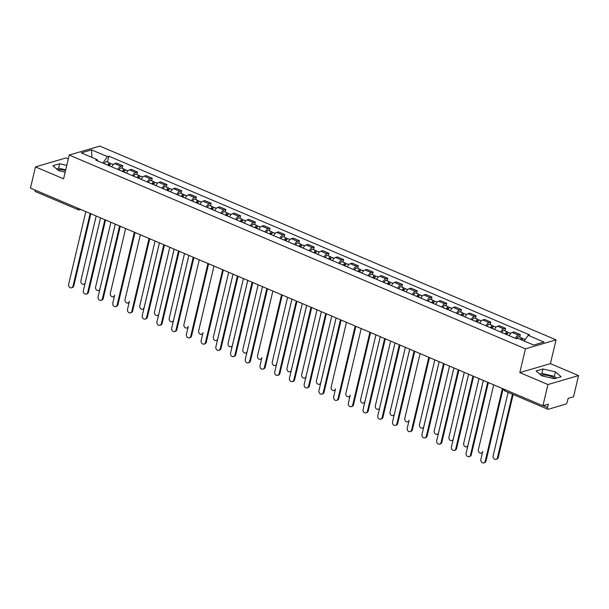 <?xml version="1.0" encoding="UTF-8"?>
<svg xmlns="http://www.w3.org/2000/svg" width="609" height="609" viewBox="0 0 609 609"><rect width="100%" height="100%" fill="white"/><g stroke="black" fill="none" stroke-linecap="round" stroke-linejoin="round"><path stroke-width="0.91" d="M540.861 375.053A8.99 2.801 -166.7 0 1 552.333 376.933A8.99 2.801 -166.7 0 1 555.119 378.478M68.307 158.865L66.084 157.921L35.467 166.881L30.45 188.09L542.916 405.754L547.933 384.545L578.55 375.586L550.422 363.642L556.047 339.868L99.823 146.099L69.205 155.051L525.43 348.828L519.812 372.594L547.933 384.545M578.55 375.586L573.533 396.802L568.113 398.385L567.337 401.689A2.307 1.051 113 0 1 565.609 404.178L548.275 409.248A2.307 1.051 113 0 1 547.879 409.24L505.127 391.077A2.307 1.051 -67 0 1 504.754 389.547M57.649 169.812A8.99 2.801 -166.7 0 1 65.559 170.505M35.467 166.881L63.587 178.825L69.205 155.051M77.792 208.202A2.307 1.051 -67 0 0 78.165 209.732L35.413 191.576A2.307 1.051 -67 0 1 35.04 190.038M543.266 405.655L547.56 407.474L548.336 404.17L542.916 405.754M547.56 407.474A2.307 1.051 113 0 0 547.879 409.24M515.404 338.307A5.306 2.421 -67 0 1 518.434 335.125L520.299 334.585L514.072 331.935L512.207 332.484A5.306 2.421 113 0 0 509.177 335.666M519.698 337.142L520.299 334.585M500.682 332.057A5.306 2.421 -67 0 1 503.712 328.875L505.577 328.327L499.35 325.686L497.484 326.226A5.306 2.421 113 0 0 494.455 329.408M504.975 330.893L505.577 328.327M485.959 325.8A5.306 2.421 -67 0 1 488.989 322.618L490.854 322.077L484.627 319.428L482.762 319.976A5.306 2.421 113 0 0 479.732 323.158M490.253 324.635L490.854 322.077M471.237 319.55A5.306 2.421 -67 0 1 474.266 316.368L476.131 315.82L469.904 313.178L468.039 313.719A5.306 2.421 113 0 0 465.01 316.901M475.53 318.385L476.131 315.82M456.514 313.292A5.306 2.421 -67 0 1 459.544 310.118L461.409 309.57L455.182 306.921L453.317 307.469A5.306 2.421 113 0 0 450.287 310.651M460.807 312.128L461.409 309.57M441.791 307.043A5.306 2.421 -67 0 1 444.821 303.861L446.686 303.312L440.459 300.671L438.594 301.219A5.306 2.421 113 0 0 435.564 304.393M446.085 305.878L446.686 303.312M427.069 300.793A5.306 2.421 -67 0 1 430.099 297.611L431.964 297.063L425.737 294.413L423.864 294.962A5.306 2.421 113 0 0 420.842 298.144M431.355 299.628L431.964 297.063M412.346 294.535A5.306 2.421 -67 0 1 415.376 291.353L417.241 290.805L411.014 288.164L409.141 288.712A5.306 2.421 113 0 0 406.119 291.894M416.632 293.371L417.241 290.805M397.624 288.285A5.306 2.421 -67 0 1 400.653 285.103L402.519 284.555L396.292 281.906L394.419 282.454A5.306 2.421 113 0 0 391.397 285.636M401.91 287.121L402.519 284.555M382.901 282.028A5.306 2.421 -67 0 1 385.931 278.846L387.796 278.305L381.569 275.656L379.696 276.204A5.306 2.421 113 0 0 376.674 279.386M387.187 280.863L387.796 278.305M368.179 275.778A5.306 2.421 -67 0 1 371.208 272.596L373.073 272.048L366.846 269.406L364.974 269.947A5.306 2.421 113 0 0 361.952 273.129M372.464 274.613L373.073 272.048M353.456 269.521A5.306 2.421 -67 0 1 356.486 266.339L358.351 265.798L352.124 263.149L350.251 263.697A5.306 2.421 113 0 0 347.229 266.879M357.742 268.356L358.351 265.798M338.733 263.271A5.306 2.421 -67 0 1 341.763 260.089L343.628 259.541L337.401 256.899L335.529 257.44A5.306 2.421 113 0 0 332.506 260.622M343.019 262.106L343.628 259.541M324.011 257.013A5.306 2.421 -67 0 1 327.033 253.831L328.906 253.291L322.679 250.642L320.806 251.19A5.306 2.421 113 0 0 317.784 254.372M328.297 255.849L328.906 253.291M309.288 250.763A5.306 2.421 -67 0 1 312.31 247.581L314.183 247.033L307.956 244.392L306.083 244.932A5.306 2.421 113 0 0 303.061 248.114M313.574 249.599L314.183 247.033M294.566 244.506A5.306 2.421 -67 0 1 297.588 241.331L299.461 240.783L293.233 238.134L291.361 238.682A5.306 2.421 113 0 0 288.339 241.864M298.852 243.341L299.461 240.783M279.843 238.256A5.306 2.421 -67 0 1 282.865 235.074L284.738 234.526L278.503 231.884L276.638 232.432A5.306 2.421 113 0 0 273.608 235.607M284.129 237.091L284.738 234.526M265.121 232.006A5.306 2.421 -67 0 1 268.143 228.824L270.015 228.276L263.781 225.627L261.916 226.175A5.306 2.421 113 0 0 258.886 229.357M269.406 230.841L270.015 228.276M250.398 225.749A5.306 2.421 -67 0 1 253.42 222.567L255.293 222.019L249.058 219.377L247.193 219.925A5.306 2.421 113 0 0 244.163 223.107M254.684 224.584L255.293 222.019M235.675 219.499A5.306 2.421 -67 0 1 238.698 216.317L240.57 215.769L234.336 213.12L232.471 213.668A5.306 2.421 113 0 0 229.441 216.85M239.961 218.334L240.57 215.769M220.953 213.241A5.306 2.421 -67 0 1 223.975 210.059L225.848 209.519L219.613 206.87L217.748 207.418A5.306 2.421 113 0 0 214.718 210.6M225.239 212.077L225.848 209.519M206.23 206.991A5.306 2.421 -67 0 1 209.252 203.809L211.125 203.261L204.89 200.62L203.025 201.16A5.306 2.421 113 0 0 199.996 204.342M210.516 205.827L211.125 203.261M191.508 200.734A5.306 2.421 -67 0 1 194.53 197.552L196.403 197.012L190.168 194.362L188.303 194.91A5.306 2.421 113 0 0 185.273 198.092M195.793 199.569L196.403 197.012M176.777 194.484A5.306 2.421 -67 0 1 179.807 191.302L181.672 190.754L175.445 188.112L173.58 188.653A5.306 2.421 113 0 0 170.55 191.835M181.071 193.319L181.672 190.754M162.055 188.227A5.306 2.421 -67 0 1 165.085 185.045L166.95 184.504L160.723 181.855L158.858 182.403A5.306 2.421 113 0 0 155.828 185.585M166.348 187.062L166.95 184.504M147.332 181.977A5.306 2.421 -67 0 1 150.362 178.795L152.227 178.247L146 175.605L144.135 176.146A5.306 2.421 113 0 0 141.105 179.328M151.626 180.812L152.227 178.247M132.61 175.719A5.306 2.421 -67 0 1 135.64 172.545L137.505 171.997L131.278 169.348L129.412 169.896A5.306 2.421 113 0 0 126.383 173.078M136.903 174.555L137.505 171.997M117.887 169.469A5.306 2.421 -67 0 1 120.917 166.287L122.782 165.739L116.555 163.098L114.69 163.646A5.306 2.421 113 0 0 111.66 166.82M122.181 168.305L122.782 165.739M524.182 341.002L528.14 335.308L543.989 342.037L533.705 345.052L517.848 338.315L516.409 338.733L95.674 160.038L97.12 159.611L81.263 152.882L91.548 149.867L107.405 156.604L102.898 163.098M528.14 335.308L529.579 334.881L108.844 156.186L107.405 156.604M556.047 339.868L525.43 348.828M550.422 363.642L519.812 372.594M536.095 370.98L541.789 375.844L554.312 378.714L561.133 376.72L555.438 371.855L542.916 368.985L536.095 370.98M66.769 165.366L59.705 163.745L52.884 165.739L58.578 170.611L65.171 172.119M107.458 162.055L108.844 156.186M97.623 160.86L97.12 159.611M91.913 157.404L91.548 149.867M556.436 378.09L554.38 376.332L541.858 373.462L539.726 374.086M541.858 373.462L542.916 368.985M554.38 376.332L555.438 371.855M65.711 169.842L58.647 168.221L56.515 168.845M58.647 168.221L59.705 163.745M503.08 388.839L486.012 461.051A2.649 2.208 73.7 0 1 484.581 462.673L483.79 462.901A2.649 2.208 -106.3 0 0 485.213 461.279L502.41 388.55M493.701 384.85L478.4 449.602A2.649 2.208 -106.3 0 0 479.039 452.259A2.649 2.208 -106.3 0 0 481.316 453.066A2.649 2.208 -106.3 0 0 482.739 451.444L480.874 459.437A2.649 2.208 -106.3 0 0 481.521 462.094A2.649 2.208 -106.3 0 0 483.79 462.901M522.027 340.088A2.885 1.317 -67 0 1 523.854 338.909L525.232 339.495M508.127 392.356L493.123 455.852A2.649 2.208 -106.3 0 0 493.762 458.516A2.649 2.208 -106.3 0 0 496.038 459.323A2.649 2.208 -106.3 0 0 497.462 457.702L512.474 394.198M521.182 339.731A1.385 0.632 -67 0 1 521.662 339.609A1.385 0.632 -67 0 1 521.905 340.035M520.421 339.403A2.885 1.317 -67 0 1 522.248 338.231A2.885 1.317 -67 0 1 522.766 339.236M516.622 338.673A2.885 1.317 -67 0 1 518.853 336.785L522.248 338.231M513.143 394.487L498.261 457.466A2.649 2.208 73.7 0 1 496.83 459.087L496.038 459.323M488.357 382.581L471.29 454.794A2.649 2.208 73.7 0 1 469.859 456.415L469.067 456.651A2.649 2.208 -106.3 0 0 470.491 455.03L487.687 382.3M483.34 380.45L466.151 453.187A2.649 2.208 -106.3 0 0 466.791 455.844A2.649 2.208 -106.3 0 0 469.067 456.651M473.635 376.332L456.567 448.544A2.649 2.208 73.7 0 1 455.136 450.165L454.344 450.401A2.649 2.208 -106.3 0 0 455.768 448.772L472.965 376.042M468.618 374.2L451.429 446.93A2.649 2.208 -106.3 0 0 452.068 449.587A2.649 2.208 -106.3 0 0 454.344 450.401M506.84 334.668A2.885 1.317 -67 0 1 509.132 332.659L510.814 333.374M505.873 334.257A1.385 0.632 -67 0 1 506.939 333.351A1.385 0.632 -67 0 1 507.19 334.006M505.242 333.991A2.885 1.317 -67 0 1 507.525 331.974A2.885 1.317 -67 0 1 508.043 332.978M501.839 332.544A2.885 1.317 -67 0 1 504.13 330.535L507.525 331.974M482.465 452.685A2.649 2.208 73.7 0 1 482.107 452.837L481.316 453.066M492.118 328.418A2.885 1.317 -67 0 1 494.409 326.401L496.091 327.117M478.978 378.6L463.677 443.352A2.649 2.208 -106.3 0 0 464.317 446.009A2.649 2.208 -106.3 0 0 466.593 446.816A2.649 2.208 -106.3 0 0 468.016 445.194L483.325 380.442M491.151 328.007A1.385 0.632 -67 0 1 492.217 327.102A1.385 0.632 -67 0 1 492.468 327.756M490.519 327.733A2.885 1.317 -67 0 1 492.803 325.724A2.885 1.317 -67 0 1 493.32 326.728M487.116 326.295A2.885 1.317 -67 0 1 489.408 324.277L492.803 325.724M467.742 446.435A2.649 2.208 73.7 0 1 467.385 446.58L466.593 446.816M458.912 370.074L441.845 442.286A2.649 2.208 73.7 0 1 440.414 443.915L439.622 444.144A2.649 2.208 -106.3 0 0 441.045 442.522L458.242 369.792M453.895 367.943L436.706 440.68A2.649 2.208 -106.3 0 0 437.346 443.337A2.649 2.208 -106.3 0 0 439.622 444.144M444.189 363.824L427.122 436.036A2.649 2.208 73.7 0 1 425.691 437.658L424.899 437.894A2.649 2.208 -106.3 0 0 426.323 436.265L443.519 363.535M439.173 361.693L421.984 434.423A2.649 2.208 -106.3 0 0 422.623 437.087A2.649 2.208 -106.3 0 0 424.899 437.894M429.467 357.567L412.4 429.779A2.649 2.208 73.7 0 1 410.968 431.408L410.177 431.636A2.649 2.208 -106.3 0 0 411.6 430.015L428.797 357.285M420.088 353.585L404.779 418.337A2.649 2.208 -106.3 0 0 405.427 420.994A2.649 2.208 -106.3 0 0 407.695 421.801A2.649 2.208 -106.3 0 0 409.126 420.18L407.261 428.173A2.649 2.208 -106.3 0 0 407.901 430.829A2.649 2.208 -106.3 0 0 410.177 431.636M477.395 322.169A2.885 1.317 -67 0 1 479.686 320.151L481.369 320.867M464.256 372.343L448.955 437.095A2.649 2.208 -106.3 0 0 449.594 439.751A2.649 2.208 -106.3 0 0 451.87 440.566A2.649 2.208 -106.3 0 0 453.294 438.937L468.603 374.192M476.428 321.75A1.385 0.632 -67 0 1 477.494 320.852A1.385 0.632 -67 0 1 477.745 321.506M475.796 321.483A2.885 1.317 -67 0 1 478.08 319.466A2.885 1.317 -67 0 1 478.598 320.471M472.394 320.037A2.885 1.317 -67 0 1 474.685 318.027L478.08 319.466M453.02 440.178A2.649 2.208 73.7 0 1 452.662 440.33L451.87 440.566M462.673 315.911A2.885 1.317 -67 0 1 464.964 313.894L466.646 314.617M449.533 366.093L434.232 430.845A2.649 2.208 -106.3 0 0 434.872 433.501A2.649 2.208 -106.3 0 0 437.14 434.308A2.649 2.208 -106.3 0 0 438.571 432.687L453.872 367.935M461.706 315.5A1.385 0.632 -67 0 1 462.771 314.594A1.385 0.632 -67 0 1 463.023 315.249M461.066 315.234A2.885 1.317 -67 0 1 463.358 313.216A2.885 1.317 -67 0 1 463.875 314.221M457.671 313.787A2.885 1.317 -67 0 1 459.955 311.77L463.358 313.216M438.297 433.928A2.649 2.208 73.7 0 1 437.94 434.08L437.14 434.308M447.95 309.661A2.885 1.317 -67 0 1 450.241 307.644L451.924 308.36M434.811 359.843L419.51 424.587A2.649 2.208 -106.3 0 0 420.149 427.252A2.649 2.208 -106.3 0 0 422.418 428.058A2.649 2.208 -106.3 0 0 423.849 426.429L439.15 361.685M446.976 309.243A1.385 0.632 -67 0 1 448.049 308.344A1.385 0.632 -67 0 1 448.3 308.999M446.344 308.976A2.885 1.317 -67 0 1 448.635 306.959A2.885 1.317 -67 0 1 449.153 307.964M442.949 307.537A2.885 1.317 -67 0 1 445.232 305.52L448.635 306.959M423.575 427.678A2.649 2.208 73.7 0 1 423.217 427.822L422.418 428.058M414.744 351.317L397.677 423.529A2.649 2.208 73.7 0 1 396.246 425.151L395.454 425.386A2.649 2.208 -106.3 0 0 396.878 423.765L414.074 351.028M409.728 349.185L392.539 421.915A2.649 2.208 -106.3 0 0 393.178 424.58A2.649 2.208 -106.3 0 0 395.454 425.386M433.227 303.404A2.885 1.317 -67 0 1 435.511 301.386L437.201 302.11M432.253 302.993A1.385 0.632 -67 0 1 433.326 302.087A1.385 0.632 -67 0 1 433.578 302.742M431.621 302.726A2.885 1.317 -67 0 1 433.912 300.709A2.885 1.317 -67 0 1 434.43 301.714M428.226 301.28A2.885 1.317 -67 0 1 430.51 299.263L433.912 300.709M408.852 421.42A2.649 2.208 73.7 0 1 408.494 421.573L407.695 421.801M400.022 345.059L382.954 417.279A2.649 2.208 73.7 0 1 381.523 418.901L380.732 419.129A2.649 2.208 -106.3 0 0 382.155 417.508L399.344 344.778M395.005 342.936L377.816 415.665A2.649 2.208 -106.3 0 0 378.455 418.322A2.649 2.208 -106.3 0 0 380.732 419.129M418.505 297.154A2.885 1.317 -67 0 1 420.789 295.137L422.479 295.852M405.366 347.336L390.057 412.08A2.649 2.208 -106.3 0 0 390.704 414.744A2.649 2.208 -106.3 0 0 392.972 415.551A2.649 2.208 -106.3 0 0 394.404 413.93L409.705 349.178M417.53 296.735A1.385 0.632 -67 0 1 418.604 295.837A1.385 0.632 -67 0 1 418.855 296.492M416.899 296.469A2.885 1.317 -67 0 1 419.19 294.452A2.885 1.317 -67 0 1 419.708 295.456M413.503 295.03A2.885 1.317 -67 0 1 415.787 293.013L419.19 294.452M394.13 415.171A2.649 2.208 73.7 0 1 393.772 415.315L392.972 415.551M385.299 338.81L368.224 411.022A2.649 2.208 73.7 0 1 366.801 412.643L366.009 412.879A2.649 2.208 -106.3 0 0 367.433 411.258L384.622 338.52M380.282 336.678L363.093 409.408A2.649 2.208 -106.3 0 0 363.733 412.072A2.649 2.208 -106.3 0 0 366.009 412.879M403.782 290.896A2.885 1.317 -67 0 1 406.066 288.887L407.756 289.602M390.643 341.078L375.334 405.83A2.649 2.208 -106.3 0 0 375.981 408.487A2.649 2.208 -106.3 0 0 378.25 409.294A2.649 2.208 -106.3 0 0 379.681 407.672L394.982 342.92M402.808 290.485A1.385 0.632 -67 0 1 403.881 289.579A1.385 0.632 -67 0 1 404.132 290.234M402.176 290.219A2.885 1.317 -67 0 1 404.467 288.202A2.885 1.317 -67 0 1 404.985 289.206M398.781 288.773A2.885 1.317 -67 0 1 401.065 286.755L404.467 288.202M379.407 408.913A2.649 2.208 73.7 0 1 379.049 409.065L378.25 409.294M370.577 332.552L353.502 404.772A2.649 2.208 73.7 0 1 352.078 406.393L351.286 406.622A2.649 2.208 -106.3 0 0 352.71 405L369.899 332.27M361.198 328.571L345.889 393.323A2.649 2.208 -106.3 0 0 346.536 395.979A2.649 2.208 -106.3 0 0 348.805 396.786A2.649 2.208 -106.3 0 0 350.236 395.165L348.371 403.158A2.649 2.208 -106.3 0 0 349.01 405.815A2.649 2.208 -106.3 0 0 351.286 406.622M389.06 284.647A2.885 1.317 -67 0 1 391.343 282.629L393.033 283.345M375.92 334.828L360.612 399.573A2.649 2.208 -106.3 0 0 361.259 402.237A2.649 2.208 -106.3 0 0 363.527 403.044A2.649 2.208 -106.3 0 0 364.958 401.422L380.26 336.67M388.085 284.236A1.385 0.632 -67 0 1 389.159 283.33A1.385 0.632 -67 0 1 389.41 283.984M387.453 283.961A2.885 1.317 -67 0 1 389.745 281.952A2.885 1.317 -67 0 1 390.262 282.949M384.058 282.523A2.885 1.317 -67 0 1 386.342 280.505L389.745 281.952M364.684 402.663A2.649 2.208 73.7 0 1 364.327 402.808L363.527 403.044M355.854 326.302L338.779 398.514A2.649 2.208 73.7 0 1 337.356 400.136L336.556 400.372A2.649 2.208 -106.3 0 0 337.987 398.75L355.176 326.013M346.475 322.321L331.167 387.065A2.649 2.208 -106.3 0 0 331.814 389.73A2.649 2.208 -106.3 0 0 334.082 390.536A2.649 2.208 -106.3 0 0 335.513 388.915L333.648 396.908A2.649 2.208 -106.3 0 0 334.288 399.565A2.649 2.208 -106.3 0 0 336.556 400.372M341.131 320.052L324.057 392.265A2.649 2.208 73.7 0 1 322.633 393.886L321.834 394.114A2.649 2.208 -106.3 0 0 323.265 392.493L340.454 319.763M336.115 317.921L318.926 390.651A2.649 2.208 -106.3 0 0 319.565 393.307A2.649 2.208 -106.3 0 0 321.834 394.114M326.409 313.795L309.334 386.007A2.649 2.208 73.7 0 1 307.91 387.628L307.111 387.864A2.649 2.208 -106.3 0 0 308.542 386.243L325.731 313.513M321.392 311.663L304.196 384.401A2.649 2.208 -106.3 0 0 304.843 387.058A2.649 2.208 -106.3 0 0 307.111 387.864M311.686 307.545L294.611 379.757A2.649 2.208 73.7 0 1 293.188 381.379L292.389 381.615A2.649 2.208 -106.3 0 0 293.82 379.986L311.009 307.256M306.67 305.413L289.473 378.143A2.649 2.208 -106.3 0 0 290.12 380.8A2.649 2.208 -106.3 0 0 292.389 381.615M296.964 301.288L279.889 373.5A2.649 2.208 73.7 0 1 278.465 375.129L277.666 375.357A2.649 2.208 -106.3 0 0 279.097 373.736L296.286 301.006M291.947 299.156L274.75 371.893A2.649 2.208 -106.3 0 0 275.397 374.55A2.649 2.208 -106.3 0 0 277.666 375.357M282.241 295.038L265.166 367.25A2.649 2.208 73.7 0 1 263.743 368.871L262.943 369.107A2.649 2.208 -106.3 0 0 264.375 367.478L281.564 294.748M272.862 291.056L257.554 355.801A2.649 2.208 -106.3 0 0 258.201 358.465A2.649 2.208 -106.3 0 0 260.469 359.272A2.649 2.208 -106.3 0 0 261.893 357.643L260.028 365.636A2.649 2.208 -106.3 0 0 260.675 368.3A2.649 2.208 -106.3 0 0 262.943 369.107M374.337 278.389A2.885 1.317 -67 0 1 376.621 276.379L378.311 277.095M373.363 277.978A1.385 0.632 -67 0 1 374.436 277.072A1.385 0.632 -67 0 1 374.687 277.727M372.731 277.712A2.885 1.317 -67 0 1 375.022 275.694A2.885 1.317 -67 0 1 375.54 276.699M369.336 276.265A2.885 1.317 -67 0 1 371.619 274.256L375.022 275.694M349.962 396.406A2.649 2.208 73.7 0 1 349.604 396.558L348.805 396.786M359.614 272.139A2.885 1.317 -67 0 1 361.898 270.122L363.588 270.838M358.64 271.728A1.385 0.632 -67 0 1 359.713 270.822A1.385 0.632 -67 0 1 359.965 271.477M358.008 271.454A2.885 1.317 -67 0 1 360.3 269.444A2.885 1.317 -67 0 1 360.817 270.449M354.613 270.015A2.885 1.317 -67 0 1 356.897 267.998L360.3 269.444M335.239 390.156A2.649 2.208 73.7 0 1 334.881 390.3L334.082 390.536M344.892 265.882A2.885 1.317 -67 0 1 347.176 263.872L348.866 264.588M331.753 316.063L316.444 380.815A2.649 2.208 -106.3 0 0 317.091 383.472A2.649 2.208 -106.3 0 0 319.36 384.279A2.649 2.208 -106.3 0 0 320.791 382.658L336.092 317.913M343.918 265.471A1.385 0.632 -67 0 1 344.991 264.565A1.385 0.632 -67 0 1 345.242 265.219M343.286 265.204A2.885 1.317 -67 0 1 345.577 263.187A2.885 1.317 -67 0 1 346.095 264.192M339.891 263.758A2.885 1.317 -67 0 1 342.174 261.748L345.577 263.187M320.517 383.898A2.649 2.208 73.7 0 1 320.159 384.051L319.36 384.279M330.169 259.632A2.885 1.317 -67 0 1 332.453 257.615L334.143 258.33M317.03 309.814L301.721 374.565A2.649 2.208 -106.3 0 0 302.368 377.222A2.649 2.208 -106.3 0 0 304.637 378.029A2.649 2.208 -106.3 0 0 306.068 376.408L321.369 311.656M329.195 259.221A1.385 0.632 -67 0 1 330.268 258.315A1.385 0.632 -67 0 1 330.52 258.97M328.563 258.947A2.885 1.317 -67 0 1 330.847 256.937A2.885 1.317 -67 0 1 331.372 257.942M325.168 257.508A2.885 1.317 -67 0 1 327.452 255.491L330.847 256.937M305.794 377.649A2.649 2.208 73.7 0 1 305.436 377.793L304.637 378.029M315.447 253.382A2.885 1.317 -67 0 1 317.731 251.365L319.421 252.08M302.308 303.556L286.999 368.308A2.649 2.208 -106.3 0 0 287.646 370.965A2.649 2.208 -106.3 0 0 289.914 371.779A2.649 2.208 -106.3 0 0 291.338 370.15L306.647 305.406M314.472 252.963A1.385 0.632 -67 0 1 315.538 252.057A1.385 0.632 -67 0 1 315.797 252.72M313.841 252.697A2.885 1.317 -67 0 1 316.124 250.68A2.885 1.317 -67 0 1 316.65 251.684M310.445 251.251A2.885 1.317 -67 0 1 312.729 249.241L316.124 250.68M291.072 371.391A2.649 2.208 73.7 0 1 290.714 371.543L289.914 371.779M300.724 247.125A2.885 1.317 -67 0 1 303.008 245.107L304.698 245.83M287.585 297.306L272.276 362.058A2.649 2.208 -106.3 0 0 272.923 364.715A2.649 2.208 -106.3 0 0 275.192 365.522A2.649 2.208 -106.3 0 0 276.615 363.9L291.924 299.148M299.75 246.714A1.385 0.632 -67 0 1 300.816 245.808A1.385 0.632 -67 0 1 301.074 246.462M299.118 246.447A2.885 1.317 -67 0 1 301.402 244.43A2.885 1.317 -67 0 1 301.927 245.435M295.723 245.001A2.885 1.317 -67 0 1 298.007 242.983L301.402 244.43M276.349 365.141A2.649 2.208 73.7 0 1 275.991 365.286L275.192 365.522M267.518 288.78L250.444 360.992A2.649 2.208 73.7 0 1 249.02 362.621L248.221 362.85A2.649 2.208 -106.3 0 0 249.652 361.228L266.841 288.499M262.502 286.649L245.305 359.386A2.649 2.208 -106.3 0 0 245.952 362.043A2.649 2.208 -106.3 0 0 248.221 362.85M286.002 240.875A2.885 1.317 -67 0 1 288.285 238.857L289.975 239.573M285.027 240.456A1.385 0.632 -67 0 1 286.093 239.558A1.385 0.632 -67 0 1 286.352 240.212M284.395 240.19A2.885 1.317 -67 0 1 286.679 238.172A2.885 1.317 -67 0 1 287.204 239.177M281 238.751A2.885 1.317 -67 0 1 283.284 236.734L286.679 238.172M261.626 358.891A2.649 2.208 73.7 0 1 261.269 359.036L260.469 359.272M252.796 282.53L235.721 354.743A2.649 2.208 73.7 0 1 234.298 356.364L233.498 356.6A2.649 2.208 -106.3 0 0 234.929 354.978L252.118 282.241M247.779 280.399L230.583 353.129A2.649 2.208 -106.3 0 0 231.23 355.793A2.649 2.208 -106.3 0 0 233.498 356.6M271.279 234.617A2.885 1.317 -67 0 1 273.563 232.6L275.253 233.323M258.14 284.799L242.831 349.551A2.649 2.208 -106.3 0 0 243.478 352.208A2.649 2.208 -106.3 0 0 245.747 353.014A2.649 2.208 -106.3 0 0 247.17 351.393L262.479 286.641M270.305 234.206A1.385 0.632 -67 0 1 271.37 233.3A1.385 0.632 -67 0 1 271.629 233.955M269.673 233.94A2.885 1.317 -67 0 1 271.957 231.922A2.885 1.317 -67 0 1 272.482 232.927M266.278 232.493A2.885 1.317 -67 0 1 268.561 230.476L271.957 231.922M246.904 352.634A2.649 2.208 73.7 0 1 246.546 352.786L245.747 353.014M238.073 276.273L220.998 348.485A2.649 2.208 73.7 0 1 219.575 350.114L218.776 350.342A2.649 2.208 -106.3 0 0 220.207 348.721L237.396 275.991M233.057 274.149L215.86 346.879A2.649 2.208 -106.3 0 0 216.507 349.536A2.649 2.208 -106.3 0 0 218.776 350.342M256.556 228.367A2.885 1.317 -67 0 1 258.84 226.35L260.53 227.066M243.417 278.549L228.109 343.293A2.649 2.208 -106.3 0 0 228.756 345.958A2.649 2.208 -106.3 0 0 231.024 346.765A2.649 2.208 -106.3 0 0 232.448 345.143L247.756 280.391M255.582 227.949A1.385 0.632 -67 0 1 256.648 227.05A1.385 0.632 -67 0 1 256.899 227.705M254.95 227.682A2.885 1.317 -67 0 1 257.234 225.665A2.885 1.317 -67 0 1 257.759 226.67M251.555 226.243A2.885 1.317 -67 0 1 253.839 224.226L257.234 225.665M232.181 346.384A2.649 2.208 73.7 0 1 231.823 346.529L231.024 346.765M223.351 270.023L206.276 342.235A2.649 2.208 73.7 0 1 204.852 343.857L204.053 344.093A2.649 2.208 -106.3 0 0 205.484 342.471L222.673 269.734M213.972 266.042L198.663 330.786A2.649 2.208 -106.3 0 0 199.31 333.45A2.649 2.208 -106.3 0 0 201.579 334.257A2.649 2.208 -106.3 0 0 203.003 332.636L201.137 340.621A2.649 2.208 -106.3 0 0 201.785 343.286A2.649 2.208 -106.3 0 0 204.053 344.093M241.834 222.11A2.885 1.317 -67 0 1 244.118 220.1L245.808 220.816M228.695 272.292L213.386 337.043A2.649 2.208 -106.3 0 0 214.033 339.7A2.649 2.208 -106.3 0 0 216.302 340.507A2.649 2.208 -106.3 0 0 217.725 338.886L233.034 274.134M240.859 221.699A1.385 0.632 -67 0 1 241.925 220.793A1.385 0.632 -67 0 1 242.176 221.448M240.228 221.432A2.885 1.317 -67 0 1 242.511 219.415A2.885 1.317 -67 0 1 243.037 220.42M236.832 219.986A2.885 1.317 -67 0 1 239.116 217.969L242.511 219.415M217.459 340.127A2.649 2.208 73.7 0 1 217.101 340.279L216.302 340.507M208.621 263.766L191.553 335.985A2.649 2.208 73.7 0 1 190.13 337.607L189.33 337.835A2.649 2.208 -106.3 0 0 190.754 336.214L207.951 263.484M199.25 259.784L183.941 324.536A2.649 2.208 -106.3 0 0 184.588 327.193A2.649 2.208 -106.3 0 0 186.856 328A2.649 2.208 -106.3 0 0 188.28 326.378L186.415 334.371A2.649 2.208 -106.3 0 0 187.062 337.028A2.649 2.208 -106.3 0 0 189.33 337.835M227.111 215.86A2.885 1.317 -67 0 1 229.395 213.843L231.085 214.558M226.137 215.449A1.385 0.632 -67 0 1 227.203 214.543A1.385 0.632 -67 0 1 227.454 215.198M225.505 215.175A2.885 1.317 -67 0 1 227.789 213.165A2.885 1.317 -67 0 1 228.314 214.162M222.11 213.736A2.885 1.317 -67 0 1 224.394 211.719L227.789 213.165M202.736 333.877A2.649 2.208 73.7 0 1 202.371 334.021L201.579 334.257M193.898 257.516L176.831 329.728A2.649 2.208 73.7 0 1 175.407 331.349L174.608 331.585A2.649 2.208 -106.3 0 0 176.031 329.964L193.228 257.226M188.889 255.384L171.692 328.114A2.649 2.208 -106.3 0 0 172.339 330.778A2.649 2.208 -106.3 0 0 174.608 331.585M212.389 209.603A2.885 1.317 -67 0 1 214.672 207.593L216.362 208.308M211.414 209.191A1.385 0.632 -67 0 1 212.48 208.286A1.385 0.632 -67 0 1 212.731 208.94M210.783 208.925A2.885 1.317 -67 0 1 213.066 206.908A2.885 1.317 -67 0 1 213.592 207.913M207.387 207.479A2.885 1.317 -67 0 1 209.671 205.469L213.066 206.908M188.014 327.619A2.649 2.208 73.7 0 1 187.648 327.771L186.856 328M179.175 251.266L162.108 323.478A2.649 2.208 73.7 0 1 160.685 325.099L159.885 325.328A2.649 2.208 -106.3 0 0 161.309 323.706L178.506 250.977M174.166 249.134L156.97 321.864A2.649 2.208 -106.3 0 0 157.617 324.521A2.649 2.208 -106.3 0 0 159.885 325.328M197.666 203.353A2.885 1.317 -67 0 1 199.95 201.335L201.64 202.051M184.527 253.534L169.218 318.279A2.649 2.208 -106.3 0 0 169.865 320.943A2.649 2.208 -106.3 0 0 172.134 321.75A2.649 2.208 -106.3 0 0 173.557 320.128L188.866 255.377M196.692 202.942A1.385 0.632 -67 0 1 197.758 202.036A1.385 0.632 -67 0 1 198.009 202.69M196.06 202.668A2.885 1.317 -67 0 1 198.344 200.658A2.885 1.317 -67 0 1 198.869 201.663M192.665 201.229A2.885 1.317 -67 0 1 194.949 199.212L198.344 200.658M173.291 321.369A2.649 2.208 73.7 0 1 172.926 321.514L172.134 321.75M164.453 245.008L147.386 317.22A2.649 2.208 73.7 0 1 145.962 318.842L145.163 319.078A2.649 2.208 -106.3 0 0 146.586 317.456L163.783 244.727M159.444 242.877L142.247 315.614A2.649 2.208 -106.3 0 0 142.894 318.271A2.649 2.208 -106.3 0 0 145.163 319.078M182.944 197.095A2.885 1.317 -67 0 1 185.227 195.086L186.917 195.801M169.804 247.277L154.496 312.029A2.649 2.208 -106.3 0 0 155.143 314.686A2.649 2.208 -106.3 0 0 157.411 315.492A2.649 2.208 -106.3 0 0 158.835 313.871L174.144 249.127M181.969 196.684A1.385 0.632 -67 0 1 183.035 195.778A1.385 0.632 -67 0 1 183.286 196.433M181.337 196.418A2.885 1.317 -67 0 1 183.621 194.4A2.885 1.317 -67 0 1 184.146 195.405M177.942 194.971A2.885 1.317 -67 0 1 180.226 192.962L183.621 194.4M158.568 315.112A2.649 2.208 73.7 0 1 158.203 315.264L157.411 315.492M149.73 238.758L132.663 310.971A2.649 2.208 73.7 0 1 131.239 312.592L130.44 312.828A2.649 2.208 -106.3 0 0 131.864 311.199L149.06 238.469M140.352 234.769L125.051 299.521A2.649 2.208 -106.3 0 0 125.69 302.178A2.649 2.208 -106.3 0 0 127.966 302.993A2.649 2.208 -106.3 0 0 129.39 301.364L127.525 309.357A2.649 2.208 -106.3 0 0 128.172 312.014A2.649 2.208 -106.3 0 0 130.44 312.828M168.221 190.845A2.885 1.317 -67 0 1 170.505 188.828L172.195 189.544M155.082 241.027L139.773 305.779A2.649 2.208 -106.3 0 0 140.413 308.436A2.649 2.208 -106.3 0 0 142.689 309.243A2.649 2.208 -106.3 0 0 144.112 307.621L159.421 242.869M167.247 190.434A1.385 0.632 -67 0 1 168.312 189.528A1.385 0.632 -67 0 1 168.564 190.183M166.615 190.16A2.885 1.317 -67 0 1 168.899 188.151A2.885 1.317 -67 0 1 169.416 189.155M163.212 188.721A2.885 1.317 -67 0 1 165.503 186.704L168.899 188.151M143.846 308.862A2.649 2.208 73.7 0 1 143.48 309.007L142.689 309.243M135.008 232.501L117.94 304.713A2.649 2.208 73.7 0 1 116.517 306.342L115.718 306.571A2.649 2.208 -106.3 0 0 117.141 304.949L134.338 232.219M125.629 228.52L110.328 293.272A2.649 2.208 -106.3 0 0 110.967 295.928A2.649 2.208 -106.3 0 0 113.244 296.735A2.649 2.208 -106.3 0 0 114.667 295.114L112.802 303.107A2.649 2.208 -106.3 0 0 113.449 305.764A2.649 2.208 -106.3 0 0 115.718 306.571M153.498 184.596A2.885 1.317 -67 0 1 155.782 182.578L157.472 183.294M152.524 184.177A1.385 0.632 -67 0 1 153.59 183.271A1.385 0.632 -67 0 1 153.841 183.933M151.892 183.91A2.885 1.317 -67 0 1 154.176 181.893A2.885 1.317 -67 0 1 154.694 182.898M148.489 182.464A2.885 1.317 -67 0 1 150.781 180.454L154.176 181.893M129.123 302.604A2.649 2.208 73.7 0 1 128.758 302.757L127.966 302.993M120.285 226.251L103.218 298.463A2.649 2.208 73.7 0 1 101.794 300.085L100.995 300.321A2.649 2.208 -106.3 0 0 102.419 298.692L119.615 225.962M115.276 224.12L98.079 296.849A2.649 2.208 -106.3 0 0 98.727 299.514A2.649 2.208 -106.3 0 0 100.995 300.321M138.776 178.338A2.885 1.317 -67 0 1 141.06 176.321L142.75 177.044M137.801 177.927A1.385 0.632 -67 0 1 138.867 177.021A1.385 0.632 -67 0 1 139.118 177.676M137.17 177.661A2.885 1.317 -67 0 1 139.453 175.643A2.885 1.317 -67 0 1 139.971 176.648M133.767 176.214A2.885 1.317 -67 0 1 136.058 174.197L139.453 175.643M114.401 296.355A2.649 2.208 73.7 0 1 114.035 296.499L113.244 296.735M105.563 219.994L88.495 292.206A2.649 2.208 73.7 0 1 87.064 293.835L86.272 294.063A2.649 2.208 -106.3 0 0 87.696 292.442L104.893 219.712M100.546 217.862L83.357 290.6A2.649 2.208 -106.3 0 0 84.004 293.256A2.649 2.208 -106.3 0 0 86.272 294.063M124.046 172.088A2.885 1.317 -67 0 1 126.337 170.071L128.027 170.786M110.907 222.262L95.605 287.014A2.649 2.208 -106.3 0 0 96.245 289.671A2.649 2.208 -106.3 0 0 98.521 290.485A2.649 2.208 -106.3 0 0 99.945 288.856L115.253 224.112M123.079 171.669A1.385 0.632 -67 0 1 124.145 170.771A1.385 0.632 -67 0 1 124.396 171.426M122.447 171.403A2.885 1.317 -67 0 1 124.731 169.386A2.885 1.317 -67 0 1 125.248 170.391M119.044 169.964A2.885 1.317 -67 0 1 121.336 167.947L124.731 169.386M99.678 290.105A2.649 2.208 73.7 0 1 99.313 290.249L98.521 290.485M90.84 213.744L73.773 285.956A2.649 2.208 73.7 0 1 72.342 287.577L71.55 287.813A2.649 2.208 -106.3 0 0 72.973 286.192L90.17 213.454M85.823 211.612L68.634 284.342A2.649 2.208 -106.3 0 0 69.281 287.006A2.649 2.208 -106.3 0 0 71.55 287.813M109.323 165.831A2.885 1.317 -67 0 1 111.614 163.813L113.304 164.537M96.184 216.012L80.883 280.764A2.649 2.208 -106.3 0 0 81.522 283.421A2.649 2.208 -106.3 0 0 83.798 284.228A2.649 2.208 -106.3 0 0 85.222 282.606L100.531 217.855M108.356 165.42A1.385 0.632 -67 0 1 109.422 164.514A1.385 0.632 -67 0 1 109.673 165.168M107.724 165.153A2.885 1.317 -67 0 1 110.008 163.136A2.885 1.317 -67 0 1 110.526 164.141M104.322 163.707A2.885 1.317 -67 0 1 106.613 161.69L110.008 163.136M84.956 283.847A2.649 2.208 73.7 0 1 84.59 284L83.798 284.228M129.412 169.896L135.64 172.545M144.135 176.146L150.362 178.795M158.858 182.403L165.085 185.045M173.58 188.653L179.807 191.302M188.303 194.91L194.53 197.552M203.025 201.16L209.252 203.809M217.748 207.418L223.975 210.059M232.471 213.668L238.698 216.317M247.193 219.925L253.42 222.567M261.916 226.175L268.143 228.824M276.638 232.432L282.865 235.074M291.361 238.682L297.588 241.331M306.083 244.932L312.31 247.581M320.806 251.19L327.033 253.831M335.529 257.44L341.763 260.089M350.251 263.697L356.486 266.339M364.974 269.947L371.208 272.596M379.696 276.204L385.931 278.846M394.419 282.454L400.653 285.103M409.141 288.712L415.376 291.353M423.864 294.962L430.099 297.611M438.594 301.219L444.821 303.861M453.317 307.469L459.544 310.118M468.039 313.719L474.266 316.368M482.762 319.976L488.989 322.618M497.484 326.226L503.712 328.875M512.207 332.484L518.434 335.125M114.69 163.646L120.917 166.287M80.845 209.496L79.71 209.823A2.307 1.918 -106.3 0 0 80.479 209.344M485.213 461.279L486.012 461.051M498.261 457.466L497.462 457.702M470.491 455.03L471.29 454.794M455.768 448.772L456.567 448.544M506.041 333.953L507 334.356M491.318 327.695L492.27 328.099M441.045 442.522L441.845 442.286M426.323 436.265L427.122 436.036M411.6 430.015L412.4 429.779M476.596 321.445L477.547 321.849M461.873 315.188L462.825 315.591M447.151 308.938L448.102 309.342M396.878 423.765L397.677 423.529M432.428 302.681L433.38 303.092M382.155 417.508L382.954 417.279M417.705 296.431L418.657 296.834M367.433 411.258L368.224 411.022M402.983 290.173L403.934 290.584M352.71 405L353.502 404.772M388.26 283.923L389.212 284.327M337.987 398.75L338.779 398.514M323.265 392.493L324.057 392.265M308.542 386.243L309.334 386.007M293.82 379.986L294.611 379.757M279.097 373.736L279.889 373.5M264.375 367.478L265.166 367.25M373.538 277.674L374.489 278.077M358.815 271.416L359.767 271.82M344.093 265.166L345.044 265.57M329.37 258.909L330.322 259.312M314.647 252.659L315.599 253.062M299.925 246.401L300.876 246.805M249.652 361.228L250.444 360.992M285.202 240.152L286.154 240.555M234.929 354.978L235.721 354.743M270.48 233.894L271.431 234.305M220.207 348.721L220.998 348.485M255.757 227.644L256.709 228.048M205.484 342.471L206.276 342.235M241.035 221.387L241.986 221.798M190.754 336.214L191.553 335.985M226.312 215.137L227.264 215.54M176.031 329.964L176.831 329.728M211.582 208.887L212.541 209.29M161.309 323.706L162.108 323.478M196.859 202.63L197.818 203.033M146.586 317.456L147.386 317.22M182.137 196.38L183.096 196.783M131.864 311.199L132.663 310.971M167.414 190.122L168.373 190.526M117.141 304.949L117.94 304.713M152.692 183.872L153.651 184.276M102.419 298.692L103.218 298.463M137.969 177.615L138.928 178.018M87.696 292.442L88.495 292.206M123.246 171.365L124.206 171.768M72.973 286.192L73.773 285.956M108.524 165.108L109.483 165.519M78.165 209.732A2.307 2.307 0 0 0 79.71 209.823M503.727 389.113A2.307 2.307 0 0 0 505.127 391.077"/></g></svg>
